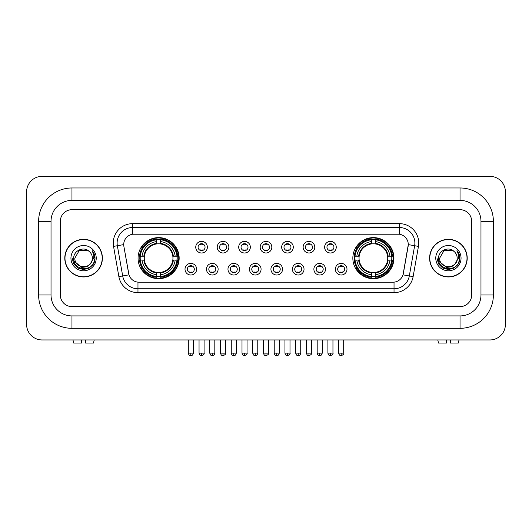 <?xml version="1.0" encoding="UTF-8"?>
<svg xmlns="http://www.w3.org/2000/svg" width="532" height="532" viewBox="0 0 532 532"><rect width="100%" height="100%" fill="white"/><g stroke="black" fill="none" stroke-linecap="round" stroke-linejoin="round"><path stroke-width="0.8" d="M352.842 258.146A20.549 20.549 0 0 0 373.391 278.695A20.549 20.549 0 0 0 393.939 258.146A20.549 20.549 0 0 0 373.391 237.605A20.549 20.549 0 0 0 352.842 258.146M138.061 258.146A20.549 20.549 0 0 0 158.609 278.695A20.549 20.549 0 0 0 179.158 258.146A20.549 20.549 0 0 0 158.609 237.605A20.549 20.549 0 0 0 138.061 258.146M196.641 269.199A5.812 5.812 0 0 1 190.828 275.011A5.812 5.812 0 0 1 185.01 269.199A5.812 5.812 0 0 1 190.828 263.38A5.812 5.812 0 0 1 196.641 269.199M187.337 269.199A3.491 3.491 0 0 0 190.828 272.69A3.491 3.491 0 0 0 194.313 269.199A3.491 3.491 0 0 0 190.828 265.707A3.491 3.491 0 0 0 187.337 269.199M218.12 269.199A5.812 5.812 0 0 1 212.308 275.011A5.812 5.812 0 0 1 206.489 269.199A5.812 5.812 0 0 1 212.308 263.38A5.812 5.812 0 0 1 218.12 269.199M208.817 269.199A3.491 3.491 0 0 0 212.308 272.69A3.491 3.491 0 0 0 215.793 269.199A3.491 3.491 0 0 0 212.308 265.707A3.491 3.491 0 0 0 208.817 269.199M239.6 269.199A5.812 5.812 0 0 1 233.781 275.011A5.812 5.812 0 0 1 227.969 269.199A5.812 5.812 0 0 1 233.781 263.38A5.812 5.812 0 0 1 239.6 269.199M230.296 269.199A3.491 3.491 0 0 0 233.781 272.69A3.491 3.491 0 0 0 237.272 269.199A3.491 3.491 0 0 0 233.781 265.707A3.491 3.491 0 0 0 230.296 269.199M261.079 269.199A5.812 5.812 0 0 1 255.26 275.011A5.812 5.812 0 0 1 249.448 269.199A5.812 5.812 0 0 1 255.26 263.38A5.812 5.812 0 0 1 261.079 269.199M251.769 269.199A3.491 3.491 0 0 0 255.26 272.69A3.491 3.491 0 0 0 258.752 269.199A3.491 3.491 0 0 0 255.26 265.707A3.491 3.491 0 0 0 251.769 269.199M282.552 269.199A5.812 5.812 0 0 1 276.74 275.011A5.812 5.812 0 0 1 270.921 269.199A5.812 5.812 0 0 1 276.74 263.38A5.812 5.812 0 0 1 282.552 269.199M273.248 269.199A3.491 3.491 0 0 0 276.74 272.69A3.491 3.491 0 0 0 280.231 269.199A3.491 3.491 0 0 0 276.74 265.707A3.491 3.491 0 0 0 273.248 269.199M304.031 269.199A5.812 5.812 0 0 1 298.219 275.011A5.812 5.812 0 0 1 292.401 269.199A5.812 5.812 0 0 1 298.219 263.38A5.812 5.812 0 0 1 304.031 269.199M294.728 269.199A3.491 3.491 0 0 0 298.219 272.69A3.491 3.491 0 0 0 301.704 269.199A3.491 3.491 0 0 0 298.219 265.707A3.491 3.491 0 0 0 294.728 269.199M325.511 269.199A5.812 5.812 0 0 1 319.692 275.011A5.812 5.812 0 0 1 313.88 269.199A5.812 5.812 0 0 1 319.692 263.38A5.812 5.812 0 0 1 325.511 269.199M316.208 269.199A3.491 3.491 0 0 0 319.692 272.69A3.491 3.491 0 0 0 323.183 269.199A3.491 3.491 0 0 0 319.692 265.707A3.491 3.491 0 0 0 316.208 269.199M346.99 269.199A5.812 5.812 0 0 1 341.172 275.011A5.812 5.812 0 0 1 335.36 269.199A5.812 5.812 0 0 1 341.172 263.38A5.812 5.812 0 0 1 346.99 269.199M337.687 269.199A3.491 3.491 0 0 0 341.172 272.69A3.491 3.491 0 0 0 344.663 269.199A3.491 3.491 0 0 0 341.172 265.707A3.491 3.491 0 0 0 337.687 269.199M207.38 247.18A5.812 5.812 0 0 1 201.568 252.993A5.812 5.812 0 0 1 195.749 247.18A5.812 5.812 0 0 1 201.568 241.362A5.812 5.812 0 0 1 207.38 247.18M198.077 247.18A3.491 3.491 0 0 0 201.568 250.665A3.491 3.491 0 0 0 205.053 247.18A3.491 3.491 0 0 0 201.568 243.689A3.491 3.491 0 0 0 198.077 247.18M228.86 247.18A5.812 5.812 0 0 1 223.041 252.993A5.812 5.812 0 0 1 217.229 247.18A5.812 5.812 0 0 1 223.041 241.362A5.812 5.812 0 0 1 228.86 247.18M219.556 247.18A3.491 3.491 0 0 0 223.041 250.665A3.491 3.491 0 0 0 226.532 247.18A3.491 3.491 0 0 0 223.041 243.689A3.491 3.491 0 0 0 219.556 247.18M250.339 247.18A5.812 5.812 0 0 1 244.52 252.993A5.812 5.812 0 0 1 238.708 247.18A5.812 5.812 0 0 1 244.52 241.362A5.812 5.812 0 0 1 250.339 247.18M241.036 247.18A3.491 3.491 0 0 0 244.52 250.665A3.491 3.491 0 0 0 248.012 247.18A3.491 3.491 0 0 0 244.52 243.689A3.491 3.491 0 0 0 241.036 247.18M271.812 247.18A5.812 5.812 0 0 1 266 252.993A5.812 5.812 0 0 1 260.188 247.18A5.812 5.812 0 0 1 266 241.362A5.812 5.812 0 0 1 271.812 247.18M262.509 247.18A3.491 3.491 0 0 0 266 250.665A3.491 3.491 0 0 0 269.491 247.18A3.491 3.491 0 0 0 266 243.689A3.491 3.491 0 0 0 262.509 247.18M293.292 247.18A5.812 5.812 0 0 1 287.48 252.993A5.812 5.812 0 0 1 281.661 247.18A5.812 5.812 0 0 1 287.48 241.362A5.812 5.812 0 0 1 293.292 247.18M283.988 247.18A3.491 3.491 0 0 0 287.48 250.665A3.491 3.491 0 0 0 290.964 247.18A3.491 3.491 0 0 0 287.48 243.689A3.491 3.491 0 0 0 283.988 247.18M314.771 247.18A5.812 5.812 0 0 1 308.959 252.993A5.812 5.812 0 0 1 303.14 247.18A5.812 5.812 0 0 1 308.959 241.362A5.812 5.812 0 0 1 314.771 247.18M305.468 247.18A3.491 3.491 0 0 0 308.959 250.665A3.491 3.491 0 0 0 312.444 247.18A3.491 3.491 0 0 0 308.959 243.689A3.491 3.491 0 0 0 305.468 247.18M336.251 247.18A5.812 5.812 0 0 1 330.432 252.993A5.812 5.812 0 0 1 324.62 247.18A5.812 5.812 0 0 1 330.432 241.362A5.812 5.812 0 0 1 336.251 247.18M326.947 247.18A3.491 3.491 0 0 0 330.432 250.665A3.491 3.491 0 0 0 333.923 247.18A3.491 3.491 0 0 0 330.432 243.689A3.491 3.491 0 0 0 326.947 247.18M118.875 276.633L113.542 246.396A19.385 19.385 0 0 1 132.634 223.646L399.366 223.646A19.385 19.385 0 0 1 418.458 246.396L413.125 276.633A19.385 19.385 0 0 1 394.032 292.653L137.968 292.653A19.385 19.385 0 0 1 118.875 276.633L122.693 275.962L117.359 245.724A15.508 15.508 0 0 1 132.634 227.523L399.366 227.523A15.508 15.508 0 0 1 414.641 245.724L409.308 275.962A15.508 15.508 0 0 1 394.032 288.776L137.968 288.776A15.508 15.508 0 0 1 122.693 275.962L128.983 274.851L123.876 246.396A10.467 10.467 0 0 1 134.184 234.113L397.816 234.113A10.467 10.467 0 0 1 408.124 246.396L403.336 273.534A10.467 10.467 0 0 1 393.028 282.186L138.972 282.186A10.467 10.467 0 0 1 128.664 273.534L123.876 246.396L123.83 243.031M139.909 260.088A18.806 18.806 0 0 1 139.909 256.211M354.691 260.088A18.806 18.806 0 0 1 354.691 256.211M64.791 258.146A18.806 18.806 0 0 0 83.591 276.953A18.806 18.806 0 0 0 102.397 258.146A18.806 18.806 0 0 0 83.591 239.347A18.806 18.806 0 0 0 64.791 258.146M429.603 258.146A18.806 18.806 0 0 0 448.409 276.953A18.806 18.806 0 0 0 467.209 258.146A18.806 18.806 0 0 0 448.409 239.347A18.806 18.806 0 0 0 429.603 258.146M132.634 223.646L132.634 234.226L399.366 234.226L399.366 223.646M393.028 282.186L138.972 282.186M418.458 246.396L408.283 244.6L403.017 274.851L413.125 276.633M403.336 273.534L403.276 273.867M128.724 273.867L128.664 273.534M471.671 221.319A11.631 11.631 0 0 0 460.04 209.688L71.96 209.688A11.631 11.631 0 0 0 60.329 221.319L60.329 294.981A11.631 11.631 0 0 0 71.96 306.612L460.04 306.612A11.631 11.631 0 0 0 471.671 294.981L471.671 221.319A11.631 11.631 0 0 0 460.04 209.688L71.96 209.688A11.631 11.631 0 0 0 60.329 221.319L60.329 294.981A11.631 11.631 0 0 0 71.96 306.612L460.04 306.612A11.631 11.631 0 0 0 471.671 294.981L471.671 221.319M102.197 258.146A18.607 18.607 0 0 0 83.591 239.54A18.607 18.607 0 0 0 64.984 258.146A18.607 18.607 0 0 0 83.591 276.76A18.607 18.607 0 0 0 102.197 258.146M90.866 263.307L86.909 266.732L81.722 267.456L73.975 260.993M90.307 263.779C85.652 270.063 74.374 266.047 74.826 258.146C74.294 269.451 92.887 269.451 92.355 258.146C92.887 269.451 74.294 269.451 74.826 258.146L79.208 250.559L87.973 250.559L89.329 251.53C83.956 245.89 73.602 250.539 73.695 258.146C72.711 271.672 94.643 272.032 95.002 258.805L95.015 258.146C94.982 255.274 94.031 252.753 92.149 250.579C93.579 252.926 94.084 255.446 93.659 258.146L90.307 263.779A8.765 8.765 0 0 0 92.355 258.146C92.887 269.451 74.294 269.451 74.826 258.146L79.208 250.559M92.355 258.146A8.765 8.765 0 0 0 89.329 251.53M70.949 258.146A12.642 12.642 0 0 0 83.591 270.788A12.642 12.642 0 0 0 96.232 258.146A12.642 12.642 0 0 0 83.591 245.511A12.642 12.642 0 0 0 70.949 258.146M92.149 250.579L95.015 258.479L94.483 254.688L95.015 258.479L94.483 254.688L95.015 258.479L92.236 250.672L95.015 258.479L92.236 250.672L95.015 258.146L93.486 263.865L89.303 268.048L83.591 269.578L77.878 268.048L73.695 263.865L72.166 258.146M92.236 250.672L95.015 258.486M81.655 339.955L81.655 343.054L73.702 343.054L72.964 339.955L73.702 343.054M93.486 343.054L94.217 339.955L93.486 343.054L85.532 343.054L85.532 339.955M467.016 258.146A18.607 18.607 0 0 0 448.409 239.54A18.607 18.607 0 0 0 429.803 258.146A18.607 18.607 0 0 0 448.409 276.76A18.607 18.607 0 0 0 467.016 258.146M455.685 263.307L451.728 266.732L446.541 267.456L438.787 260.993M457.174 258.146C457.706 269.451 439.113 269.451 439.645 258.146L444.027 250.559L452.792 250.559L454.148 251.53C448.769 245.89 438.421 250.539 438.514 258.146C437.53 271.672 459.462 272.032 459.814 258.805L459.834 258.146C459.801 255.274 458.85 252.753 456.968 250.579C458.398 252.926 458.903 255.446 458.478 258.146L455.126 263.779A8.765 8.765 0 0 0 457.174 258.146C457.706 269.451 439.113 269.451 439.645 258.146C439.113 269.451 457.706 269.451 457.174 258.146A8.765 8.765 0 0 0 454.148 251.53M455.126 263.779C450.471 270.063 439.193 266.047 439.645 258.146M435.768 258.146A12.642 12.642 0 0 0 448.409 270.788A12.642 12.642 0 0 0 461.051 258.146A12.642 12.642 0 0 0 448.409 245.511A12.642 12.642 0 0 0 435.768 258.146M456.968 250.579L459.834 258.479L459.302 254.688L459.834 258.479L459.302 254.688L459.834 258.479L457.055 250.672L459.834 258.479L457.055 250.672L459.834 258.146L458.305 263.865L454.122 268.048L448.409 269.578L442.697 268.048L438.514 263.865L436.985 258.146M457.055 250.672L459.834 258.486M172.82 260.088A14.344 14.344 0 0 0 160.551 243.935L160.551 243.935A14.344 14.344 0 0 0 144.398 260.088A14.344 14.344 0 0 0 172.82 260.088L173.392 260.088L172.82 260.088A14.344 14.344 0 0 1 160.551 272.364L160.551 274.705A16.672 16.672 0 0 0 175.168 260.088L177.741 260.088A19.232 19.232 0 0 1 160.551 277.278L160.551 276.5A18.454 18.454 0 0 0 176.963 260.088M140.295 260.088A18.414 18.414 0 0 1 140.295 256.211M160.551 239.839A18.414 18.414 0 0 0 156.674 239.839M176.923 256.211A18.414 18.414 0 0 1 176.923 260.088M177.741 256.211A19.232 19.232 0 0 0 160.551 239.021L160.551 239.799A18.454 18.454 0 0 1 176.963 256.211L177.741 256.211M139.477 260.088A19.232 19.232 0 0 0 156.674 277.278L156.674 276.5A18.454 18.454 0 0 1 140.255 260.088L139.477 260.088M176.963 256.211L175.168 256.211A16.672 16.672 0 0 0 160.551 241.595L160.551 239.799M160.551 276.5L160.551 274.705M140.255 260.088L142.051 260.088A16.672 16.672 0 0 0 156.674 274.705L156.674 276.5M160.551 241.595L160.551 243.363A14.909 14.909 0 0 1 173.392 256.211L175.168 256.211M175.168 260.088L173.392 260.088A14.909 14.909 0 0 1 160.551 272.936M156.674 274.705L156.674 272.364A14.344 14.344 0 0 1 144.398 260.088L142.051 260.088M172.82 256.211L173.392 256.211M160.551 276.46A18.414 18.414 0 0 1 156.674 276.46M156.674 239.021A19.232 19.232 0 0 0 139.477 256.211L140.255 256.211A18.454 18.454 0 0 1 156.674 239.799L156.674 239.021M156.674 239.799L156.674 241.595A16.672 16.672 0 0 0 142.051 256.211L140.255 256.211M156.674 243.909L156.674 241.595M142.051 256.211L143.826 256.211A14.909 14.909 0 0 1 156.674 243.363M156.674 272.364L156.674 272.936A14.909 14.909 0 0 1 143.826 260.088M142.476 247.679L141.379 247.679A20.163 20.163 0 0 1 178.772 258.146A20.163 20.163 0 0 1 141.379 268.62L142.476 268.62M387.602 260.088A14.344 14.344 0 0 0 375.326 243.935L375.326 243.935A14.344 14.344 0 0 0 359.18 260.088A14.344 14.344 0 0 0 387.602 260.088L388.174 260.088L387.602 260.088A14.344 14.344 0 0 1 375.326 272.364L375.326 274.705A16.672 16.672 0 0 0 389.949 260.088L392.523 260.088A19.232 19.232 0 0 1 375.326 277.278L375.326 276.5A18.454 18.454 0 0 0 391.745 260.088M355.077 260.088A18.414 18.414 0 0 1 355.077 256.211M375.326 239.839A18.414 18.414 0 0 0 371.449 239.839M391.705 256.211A18.414 18.414 0 0 1 391.705 260.088M392.523 256.211A19.232 19.232 0 0 0 375.326 239.021L375.326 239.799A18.454 18.454 0 0 1 391.745 256.211L392.523 256.211M354.259 260.088A19.232 19.232 0 0 0 371.449 277.278L371.449 276.5A18.454 18.454 0 0 1 355.037 260.088L354.259 260.088M391.745 256.211L389.949 256.211A16.672 16.672 0 0 0 375.326 241.595L375.326 239.799M375.326 276.5L375.326 274.705M355.037 260.088L356.832 260.088A16.672 16.672 0 0 0 371.449 274.705L371.449 276.5M375.326 241.595L375.326 243.363A14.909 14.909 0 0 1 388.174 256.211L389.949 256.211M389.949 260.088L388.174 260.088A14.909 14.909 0 0 1 375.326 272.936M371.449 274.705L371.449 272.364A14.344 14.344 0 0 1 359.18 260.088L356.832 260.088M387.602 256.211L388.174 256.211M375.326 276.46A18.414 18.414 0 0 1 371.449 276.46M371.449 239.021A19.232 19.232 0 0 0 354.259 256.211L355.037 256.211A18.454 18.454 0 0 1 371.449 239.799L371.449 239.021M371.449 239.799L371.449 241.595A16.672 16.672 0 0 0 356.832 256.211L355.037 256.211M371.449 243.909L371.449 241.595M356.832 256.211L358.608 256.211A14.909 14.909 0 0 1 371.449 243.363M371.449 272.364L371.449 272.936A14.909 14.909 0 0 1 358.608 260.088M357.258 247.679L356.161 247.679A20.163 20.163 0 0 1 393.554 258.146A20.163 20.163 0 0 1 356.161 268.62L357.258 268.62M200.404 250.466L200.404 249.914A2.973 2.973 0 0 0 202.732 249.914L202.732 250.466M202.732 243.889L202.732 244.441A2.973 2.973 0 0 0 200.404 244.441L200.404 243.889M221.884 250.466L221.884 249.914A2.973 2.973 0 0 0 224.205 249.914L224.205 250.466M224.205 243.889L224.205 244.441A2.973 2.973 0 0 0 221.884 244.441L221.884 243.889M243.357 250.466L243.357 249.914A2.973 2.973 0 0 0 245.684 249.914L245.684 250.466M245.684 243.889L245.684 244.441A2.973 2.973 0 0 0 243.357 244.441L243.357 243.889M264.836 250.466L264.836 249.914A2.973 2.973 0 0 0 267.164 249.914L267.164 250.466M267.164 243.889L267.164 244.441A2.973 2.973 0 0 0 264.836 244.441L264.836 243.889M286.316 250.466L286.316 249.914A2.973 2.973 0 0 0 288.643 249.914L288.643 250.466M288.643 243.889L288.643 244.441A2.973 2.973 0 0 0 286.316 244.441L286.316 243.889M307.795 250.466L307.795 249.914A2.973 2.973 0 0 0 310.116 249.914L310.116 250.466M310.116 243.889L310.116 244.441A2.973 2.973 0 0 0 307.795 244.441L307.795 243.889M329.268 250.466L329.268 249.914A2.973 2.973 0 0 0 331.596 249.914L331.596 250.466M331.596 243.889L331.596 244.441A2.973 2.973 0 0 0 329.268 244.441L329.268 243.889M189.665 272.49L189.665 271.938A2.973 2.973 0 0 0 191.992 271.938L191.992 272.49M191.992 265.907L191.992 266.459A2.973 2.973 0 0 0 189.665 266.459L189.665 265.907M211.144 272.49L211.144 271.938A2.973 2.973 0 0 0 213.465 271.938L213.465 272.49M213.465 265.907L213.465 266.459A2.973 2.973 0 0 0 211.144 266.459L211.144 265.907M232.617 272.49L232.617 271.938A2.973 2.973 0 0 0 234.945 271.938L234.945 272.49M234.945 265.907L234.945 266.459A2.973 2.973 0 0 0 232.617 266.459L232.617 265.907M254.097 272.49L254.097 271.938A2.973 2.973 0 0 0 256.424 271.938L256.424 272.49M256.424 265.907L256.424 266.459A2.973 2.973 0 0 0 254.097 266.459L254.097 265.907M275.576 272.49L275.576 271.938A2.973 2.973 0 0 0 277.904 271.938L277.904 272.49M277.904 265.907L277.904 266.459A2.973 2.973 0 0 0 275.576 266.459L275.576 265.907M297.055 272.49L297.055 271.938A2.973 2.973 0 0 0 299.383 271.938L299.383 272.49M299.383 265.907L299.383 266.459A2.973 2.973 0 0 0 297.055 266.459L297.055 265.907M318.535 272.49L318.535 271.938A2.973 2.973 0 0 0 320.856 271.938L320.856 272.49M320.856 265.907L320.856 266.459A2.973 2.973 0 0 0 318.535 266.459L318.535 265.907M340.008 272.49L340.008 271.938A2.973 2.973 0 0 0 342.335 271.938L342.335 272.49M342.335 265.907L342.335 266.459A2.973 2.973 0 0 0 340.008 266.459L340.008 265.907M446.468 339.955L446.468 343.054L438.514 343.054L437.783 339.955L438.514 343.054M458.298 343.054L459.036 339.955L458.298 343.054L450.345 343.054L450.345 339.955M71.96 187.976L71.96 200.384L460.04 200.384L460.04 187.976A33.343 33.343 0 0 1 493.383 221.319A33.343 33.343 0 0 0 460.04 187.976L71.96 187.976A33.343 33.343 0 0 0 38.617 221.319L38.617 294.981A33.343 33.343 0 0 0 71.96 328.324L460.04 328.324A33.343 33.343 0 0 0 493.383 294.981L493.383 221.319L480.975 221.319A20.934 20.934 0 0 0 460.04 200.384L71.96 200.384A20.934 20.934 0 0 0 51.025 221.319L51.025 294.981A20.934 20.934 0 0 0 71.96 315.915L460.04 315.915A20.934 20.934 0 0 0 480.975 294.981L480.975 221.319L480.975 294.981L493.383 294.981M505.4 191.853A15.508 15.508 0 0 0 489.892 176.345L42.108 176.345A15.508 15.508 0 0 0 26.6 191.853L26.6 324.447A15.508 15.508 0 0 0 42.108 339.955L489.892 339.955A15.508 15.508 0 0 0 505.4 324.447L505.4 191.853M113.542 246.396L117.359 245.724A15.508 15.508 0 0 1 117.126 243.031M117.359 245.724L123.717 244.6M394.032 282.14L394.032 292.653M137.968 292.653L137.968 282.14M156.674 276.633A18.587 18.587 0 0 0 160.551 276.633M177.096 260.088A18.587 18.587 0 0 0 177.096 256.211M160.551 239.659A18.587 18.587 0 0 0 156.674 239.659M371.449 276.633A18.587 18.587 0 0 0 375.326 276.633M391.878 260.088A18.587 18.587 0 0 0 391.878 256.211M375.326 239.659A18.587 18.587 0 0 0 371.449 239.659M201.568 353.135L199.048 353.135C199.487 354.93 200.325 355.768 201.568 355.655L201.568 353.135L204.088 353.135L204.088 339.955M223.041 353.135L220.521 353.135C220.966 354.93 221.804 355.768 223.041 355.655L223.041 353.135L225.561 353.135L225.561 339.955M244.52 353.135L242 353.135C242.439 354.93 243.284 355.768 244.52 355.655L244.52 353.135L247.041 353.135L247.041 339.955M266 353.135L263.48 353.135C263.919 354.93 264.763 355.768 266 355.655L266 353.135L268.52 353.135L268.52 339.955M287.48 353.135L284.959 353.135C285.398 354.93 286.236 355.768 287.48 355.655L287.48 353.135L290 353.135L290 339.955M308.959 353.135L306.439 353.135C306.878 354.93 307.715 355.768 308.959 355.655L308.959 353.135L311.479 353.135L311.479 339.955M330.432 353.135L327.912 353.135C328.357 354.93 329.195 355.768 330.432 355.655L330.432 353.135L332.952 353.135L332.952 339.955M190.828 353.135L188.308 353.135C188.747 354.93 189.585 355.768 190.828 355.655L190.828 353.135L193.349 353.135L193.349 339.955M212.308 353.135L209.788 353.135C210.226 354.93 211.064 355.768 212.308 355.655L212.308 353.135L214.822 353.135L214.822 339.955M233.781 353.135L231.26 353.135C231.699 354.93 232.544 355.768 233.781 355.655L233.781 353.135L236.301 353.135L236.301 339.955M255.26 353.135L252.74 353.135C253.179 354.93 254.023 355.768 255.26 355.655L255.26 353.135L257.781 353.135L257.781 339.955M276.74 353.135L274.219 353.135C274.658 354.93 275.496 355.768 276.74 355.655L276.74 353.135L279.26 353.135L279.26 339.955M298.219 353.135L295.699 353.135C296.138 354.93 296.976 355.768 298.219 355.655L298.219 353.135L300.74 353.135L300.74 339.955M319.692 353.135L317.178 353.135C317.617 354.93 318.455 355.768 319.692 355.655L319.692 353.135L322.212 353.135L322.212 339.955M341.172 353.135L338.651 353.135C339.09 354.93 339.935 355.768 341.172 355.655L341.172 353.135L343.692 353.135L343.692 339.955M460.04 328.324L460.04 315.915L71.96 315.915L71.96 328.324M38.617 294.981L51.025 294.981L51.025 221.319L38.617 221.319M199.048 353.135L199.048 339.955M204.088 353.135C204.594 353.94 203.756 354.778 201.568 355.655M220.521 353.135L220.521 339.955M225.561 353.135C226.073 353.94 225.236 354.778 223.041 355.655M242 353.135L242 339.955M247.041 353.135C247.553 353.94 246.715 354.778 244.52 355.655M263.48 353.135L263.48 339.955M268.52 353.135C269.032 353.94 268.195 354.778 266 355.655M284.959 353.135L284.959 339.955M290 353.135C290.512 353.94 289.667 354.778 287.48 355.655M306.439 353.135L306.439 339.955M311.479 353.135C311.985 353.94 311.147 354.778 308.959 355.655M327.912 353.135L327.912 339.955M332.952 353.135C333.464 353.94 332.626 354.778 330.432 355.655M188.308 353.135L188.308 339.955M193.349 353.135C192.91 354.93 192.065 355.768 190.828 355.655M209.788 353.135L209.788 339.955M214.822 353.135C214.383 354.93 213.545 355.768 212.308 355.655M231.26 353.135L231.26 339.955M236.301 353.135C235.862 354.93 235.024 355.768 233.781 355.655M252.74 353.135L252.74 339.955M257.781 353.135C257.342 354.93 256.504 355.768 255.26 355.655M274.219 353.135L274.219 339.955M279.26 353.135C278.821 354.93 277.977 355.768 276.74 355.655M295.699 353.135L295.699 339.955M300.74 353.135C300.301 354.93 299.456 355.768 298.219 355.655M317.178 353.135L317.178 339.955M322.212 353.135C321.774 354.93 320.936 355.768 319.692 355.655M338.651 353.135L338.651 339.955M343.692 353.135C344.204 353.94 343.366 354.778 341.172 355.655"/></g></svg>
